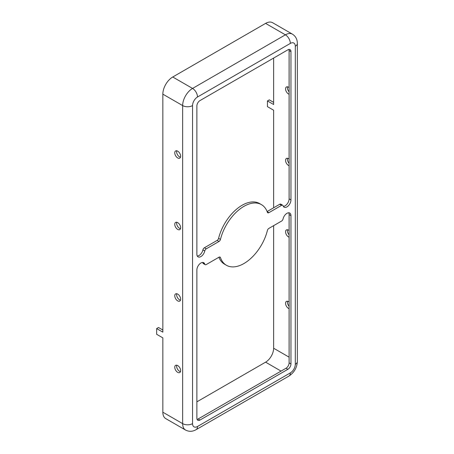 <?xml version="1.0" encoding="UTF-8"?>
<svg xmlns="http://www.w3.org/2000/svg" width="454" height="454" viewBox="0 0 454 454"><rect width="100%" height="100%" fill="white"/><g stroke="black" fill="none" stroke-linecap="round" stroke-linejoin="round"><path stroke-width="0.68" d="M261.43 204.623A35.015 20.214 -60 0 1 267.4 212.313A2.191 1.266 120 0 0 267.775 212.795A2.191 1.266 120 0 0 268.87 212.688L281.588 205.339A2.191 1.266 -60 0 1 282.683 205.231A2.191 1.266 -60 0 1 283.075 205.77A5.692 3.286 120 0 0 284.096 207.177A5.692 3.286 120 0 0 288.483 205.651A5.692 3.286 120 0 0 290.963 199.925L290.963 51.625A4.375 2.525 120 0 0 290.061 49.622A4.375 2.525 120 0 0 287.87 49.838L199.976 100.584A4.375 2.525 120 0 0 196.883 105.941L196.883 254.246A5.692 3.286 120 0 0 198.063 256.851A5.692 3.286 120 0 0 204.771 250.983A2.191 1.266 -60 0 1 206.258 248.832L218.981 241.488A2.191 1.266 120 0 0 220.451 239.423A35.015 20.214 -60 0 1 243.923 206.36A35.015 20.214 -60 0 1 261.43 204.623L259.575 203.551A35.015 20.214 120 0 0 242.067 205.287A35.015 20.214 120 0 0 218.59 238.35A2.191 1.266 -60 0 1 217.126 240.416L204.402 247.759A2.191 1.266 120 0 0 202.915 249.91A5.692 3.286 -60 0 1 197.291 256.045M286.939 213.329A5.692 3.286 120 0 0 283.075 218.913A2.191 1.266 -60 0 1 281.588 221.064L268.87 228.407A2.191 1.266 120 0 0 267.4 230.473A35.015 20.214 -60 0 1 226.415 265.272A35.015 20.214 -60 0 1 220.451 257.583A2.191 1.266 120 0 0 220.077 257.1A2.191 1.266 120 0 0 218.981 257.208L206.258 264.557A2.191 1.266 -60 0 1 205.163 264.665A2.191 1.266 -60 0 1 204.771 264.126A5.692 3.286 120 0 0 203.75 262.718A5.692 3.286 120 0 0 200.906 263.002A5.692 3.286 120 0 0 196.883 269.971L196.883 418.27A4.375 2.525 120 0 0 197.791 420.273A4.375 2.525 120 0 0 199.976 420.058L287.87 369.312A4.375 2.525 120 0 0 290.963 363.955L290.963 215.65A5.692 3.286 120 0 0 289.788 213.045A5.692 3.286 120 0 0 286.939 213.329M174.756 367.258A4.16 2.401 -120 0 0 176.572 371.44A4.16 2.401 -120 0 0 179.773 372.558A4.16 2.401 -120 0 0 180.635 370.651A4.16 2.401 -120 0 0 178.819 366.469A4.16 2.401 -120 0 0 175.619 365.356A4.16 2.401 -120 0 0 174.756 367.258M176.765 365.198A4.16 2.401 -120 0 0 176.612 366.185A4.16 2.401 -120 0 0 180.482 371.644M174.756 295.787A4.16 2.401 -120 0 0 176.572 299.969A4.16 2.401 -120 0 0 179.773 301.087A4.16 2.401 -120 0 0 180.635 299.18A4.16 2.401 -120 0 0 178.819 294.998A4.16 2.401 -120 0 0 175.619 293.886A4.16 2.401 -120 0 0 174.756 295.787M176.765 293.727A4.16 2.401 -120 0 0 176.612 294.714A4.16 2.401 -120 0 0 180.482 300.168M174.756 224.316A4.16 2.401 -120 0 0 176.572 228.498A4.16 2.401 -120 0 0 179.773 229.616A4.16 2.401 -120 0 0 180.635 227.709A4.16 2.401 -120 0 0 178.819 223.527A4.16 2.401 -120 0 0 175.619 222.415A4.16 2.401 -120 0 0 174.756 224.316M176.765 222.256A4.16 2.401 -120 0 0 176.612 223.243A4.16 2.401 -120 0 0 180.482 228.697M289.107 308.669A4.16 2.401 60 0 1 285.549 303.295A4.16 2.401 60 0 1 286.412 301.388A4.16 2.401 60 0 1 289.107 302.029M287.558 301.235A4.16 2.401 -120 0 0 287.405 302.222A4.16 2.401 -120 0 0 289.107 306.285M289.107 237.192A4.16 2.401 60 0 1 285.549 231.824A4.16 2.401 60 0 1 286.412 229.917A4.16 2.401 60 0 1 289.107 230.558M287.558 229.764A4.16 2.401 -120 0 0 287.405 230.751A4.16 2.401 -120 0 0 289.107 234.809M289.107 165.721A4.16 2.401 60 0 1 285.549 160.353A4.16 2.401 60 0 1 286.412 158.446A4.16 2.401 60 0 1 289.107 159.087M287.558 158.287A4.16 2.401 -120 0 0 287.405 159.28A4.16 2.401 -120 0 0 289.107 163.338M289.107 94.25A4.16 2.401 60 0 1 285.549 88.882A4.16 2.401 60 0 1 286.412 86.975A4.16 2.401 60 0 1 289.107 87.616M287.558 86.816A4.16 2.401 -120 0 0 287.405 87.809A4.16 2.401 -120 0 0 289.107 91.867M174.756 152.845A4.16 2.401 -120 0 0 176.572 157.027A4.16 2.401 -120 0 0 179.773 158.145A4.16 2.401 -120 0 0 180.635 156.238A4.16 2.401 -120 0 0 178.819 152.056A4.16 2.401 -120 0 0 175.619 150.944A4.16 2.401 -120 0 0 174.756 152.845M176.765 150.785A4.16 2.401 -120 0 0 176.612 151.772A4.16 2.401 -120 0 0 180.482 157.226M290.344 43.408A7.003 4.041 -120 0 0 285.396 34.827A14.006 8.087 120 0 1 292.399 34.135L272.593 22.7A14.006 8.087 120 0 0 265.59 23.392L172.747 76.998A14.006 8.087 120 0 0 162.838 94.148L162.838 332.146L156.653 328.577L156.653 334.292L162.838 337.867L162.838 412.198A14.006 8.087 120 0 0 165.744 418.605L185.55 430.04C188.995 431.828 192.496 431.709 196.054 429.694L288.897 376.094A7.003 4.041 60 0 0 290.344 372.887A7.003 4.041 120 0 0 295.299 364.312L295.299 46.263A7.003 4.041 120 0 0 290.344 43.408L197.501 97.008A7.003 4.041 120 0 0 192.553 105.583L192.553 423.633A7.003 4.041 120 0 0 197.501 426.488L290.344 372.887M196.883 401.835L265.59 362.167A11.378 6.572 120 0 0 273.631 348.229L273.631 225.655M273.631 207.79L273.631 110.231L267.446 106.656L267.446 100.941L273.631 104.511L273.631 58.055M156.653 328.577L158.508 327.504L162.838 330.007M267.446 100.941L269.301 99.869L273.631 102.371M282.683 205.231L280.827 204.158A2.191 1.266 120 0 0 279.732 204.266L267.117 211.553M288.926 49.441A4.375 2.525 -60 0 1 289.107 50.553L289.107 198.858A5.692 3.286 -60 0 1 283.324 206.371M288.704 212.778A5.692 3.286 -60 0 1 289.107 214.577L289.107 362.882A4.375 2.525 -60 0 1 286.014 368.239L198.12 418.985A4.375 2.525 -60 0 1 197.07 419.382M218.873 257.27A35.015 20.214 120 0 0 224.56 264.2L226.415 265.272M202.666 262.452A5.692 3.286 -60 0 1 202.915 263.053A2.191 1.266 120 0 0 203.307 263.592L205.163 264.665M289.107 357.162L273.631 348.229M281.06 371.1L265.59 362.167M197.501 97.008A7.003 4.041 -120 0 0 192.553 88.434A14.006 8.087 120 0 0 182.65 105.583L162.838 94.148M265.59 23.392L285.396 34.827L192.553 88.434L172.747 76.998M192.553 105.583A7.003 4.041 180 0 1 182.65 105.583L182.65 423.633A14.006 8.087 120 0 0 185.55 430.04M295.299 46.263A7.003 4.041 -0 0 0 297.347 43.408C297.313 39.316 295.662 36.229 292.399 34.135M295.299 364.312A7.003 4.041 -0 0 0 297.347 361.452L297.347 43.408M197.501 426.488A7.003 4.041 60 0 1 196.054 429.694M192.553 423.633A7.003 4.041 180 0 1 182.65 423.633L162.838 412.198M289.107 362.882L290.963 363.955M286.014 368.239L287.87 369.312M198.12 418.985L199.976 420.058M202.915 263.053L204.771 264.126M219.475 257.021L220.451 257.583M289.107 214.577L290.963 215.65M279.732 204.266L281.588 205.339M267.179 211.712L268.87 212.688M218.59 238.35L220.451 239.423M217.126 240.416L218.981 241.488M204.402 247.759L206.258 248.832M202.915 249.91L204.771 250.983M289.107 50.553L290.963 51.625M289.107 198.858L290.963 199.925M297.347 361.452C296.984 367.751 294.164 372.626 288.897 376.094"/></g></svg>
